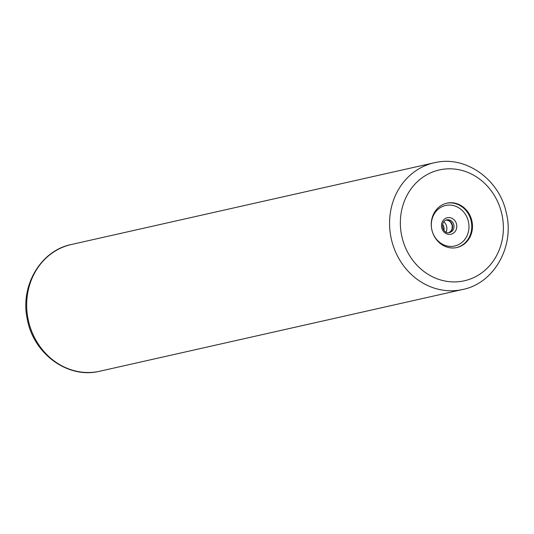 <?xml version="1.0" encoding="UTF-8"?>
<svg xmlns="http://www.w3.org/2000/svg" width="534" height="534" viewBox="0 0 534 534"><rect width="100%" height="100%" fill="white"/><g stroke="black" fill="none" stroke-linecap="round" stroke-linejoin="round"><path stroke-width="0.8" d="M456.203 247.669A22.728 20.492 77.3 0 0 456.864 247.536A22.728 20.492 77.3 0 0 471.943 221.223A22.728 20.492 77.3 0 0 447.532 203.053A22.728 20.492 77.3 0 0 446.871 203.187A22.728 20.492 77.3 0 0 431.792 229.5A22.728 20.492 77.3 0 0 456.203 247.669M460.835 289.869A64.941 58.553 77.3 0 0 462.711 289.481L99.825 371.217A64.941 58.553 -102.7 0 1 97.942 371.604A64.941 58.553 -102.7 0 1 28.202 319.692A64.941 58.553 -102.7 0 1 71.289 244.519L434.175 162.783A64.941 58.553 77.3 0 0 391.095 237.957A64.941 58.553 77.3 0 0 460.835 289.869M436.058 162.396A64.941 58.553 77.3 0 0 434.175 162.783L436.111 162.383C466.262 155.948 499.01 179.424 506.105 212.058C515.123 245.82 494.384 283.26 462.711 289.481M442.606 224.38A6.495 5.854 -102.7 0 1 443.921 230.221M443.814 221.723A8.457 7.623 -102.7 0 1 446.15 232.103M446.017 220.075A6.495 5.854 -102.7 0 1 452.425 225.235A6.495 5.854 -102.7 0 1 448.847 232.644M449.548 232.537L449.374 232.577C443 234.58 439.288 221.957 446.698 219.868A6.495 5.854 77.3 0 1 446.885 219.828A6.495 5.854 -102.7 0 1 453.853 225.021A6.495 5.854 -102.7 0 1 449.548 232.537A6.495 5.854 -102.7 0 1 449.388 232.57M447.519 217.678A8.457 7.623 77.3 0 0 441.631 227.384A8.457 7.623 77.3 0 0 450.743 234.279A8.457 7.623 -102.7 0 0 456.623 224.574A8.457 7.623 -102.7 0 0 447.519 217.678M446.197 205.363A20.766 18.723 -102.7 0 1 468.565 222.298A20.766 18.723 -102.7 0 1 454.12 246.127A20.766 18.723 77.3 0 1 431.746 229.193A20.766 18.723 77.3 0 1 446.197 205.363M456.51 247.609A22.728 20.492 -102.7 0 0 471.195 221.183A22.728 20.492 -102.7 0 0 446.825 203.214A22.728 20.492 77.3 0 0 446.524 203.274M462.711 281.131A56.818 51.237 77.3 0 0 502.234 215.923A56.818 51.237 77.3 0 0 441.024 169.592A56.818 51.237 77.3 0 0 401.501 234.8A56.818 51.237 77.3 0 0 462.711 281.131M98.076 371.584L97.889 371.617C67.017 378.246 33.602 353.415 27.408 319.793C19.665 286.538 40.35 250.633 71.289 244.519M448.834 232.644L450.809 231.255L452.084 228.926L452.198 225.328L450.522 222.031L448.366 220.482L446.003 220.081"/></g></svg>
